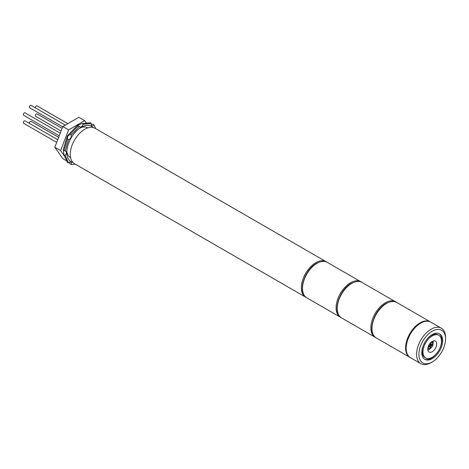 <?xml version="1.0" encoding="UTF-8"?>
<svg xmlns="http://www.w3.org/2000/svg" width="469" height="469" viewBox="0 0 469 469"><rect width="100%" height="100%" fill="white"/><g stroke="black" fill="none" stroke-linecap="round" stroke-linejoin="round"><path stroke-width="0.7" d="M438.785 335.253L437.97 334.79A13.103 7.568 120 0 0 431.421 335.435A13.103 7.568 120 0 0 422.856 346.984A13.103 7.568 120 0 0 424.867 357.484L425.676 357.953A13.103 7.568 120 0 0 432.23 357.302A13.103 7.568 120 0 0 440.79 345.759A13.103 7.568 120 0 0 438.785 335.253A13.103 7.568 120 0 0 432.23 335.904A13.103 7.568 120 0 0 423.671 347.453A13.103 7.568 120 0 0 425.676 357.953M432.23 358.638A14.744 8.512 120 0 0 441.862 345.647A14.744 8.512 120 0 0 439.6 333.834A14.744 8.512 120 0 0 432.23 334.567A14.744 8.512 120 0 0 422.598 347.558A14.744 8.512 120 0 0 424.861 359.371A14.744 8.512 120 0 0 432.23 358.638M424.463 359.119A14.744 8.512 120 0 0 431.421 358.175A14.744 8.512 120 0 0 440.936 345.553A14.744 8.512 120 0 0 439.183 333.623M432.23 351.75A6.308 3.641 120 0 0 436.352 346.198A6.308 3.641 120 0 0 435.384 341.145A6.308 3.641 120 0 0 432.23 341.455A6.308 3.641 120 0 0 428.109 347.013A6.308 3.641 120 0 0 429.076 352.067A6.308 3.641 120 0 0 432.23 351.75M427.863 350.155A6.308 3.641 120 0 0 428.754 349.745A6.308 3.641 120 0 0 430.014 348.807M433.034 343.584A6.308 3.641 120 0 0 433.122 341.045M432.23 331.225A18.836 10.875 120 0 0 418.911 354.294A18.836 10.875 120 0 0 432.23 361.986L431.07 362.654A20.478 11.819 -60 0 1 420.834 363.668A20.478 11.819 -60 0 1 417.697 347.259A20.478 11.819 -60 0 1 431.07 329.215A20.478 11.819 -60 0 1 441.311 328.2A20.478 11.819 -60 0 1 445.55 337.574L445.55 338.911A18.836 10.875 120 0 0 432.23 331.225M441.311 328.2L430.888 322.185A20.478 11.819 120 0 0 420.646 323.2A20.478 11.819 120 0 0 407.274 341.244A20.478 11.819 120 0 0 410.41 357.648L420.834 363.668M431.07 362.654L432.23 361.986A18.836 10.875 120 0 0 445.55 338.911M428.754 346.069L428.754 347.136L430.032 346.403L430.032 347.875L430.958 347.341L430.958 345.87L432.23 345.131L432.23 344.064L430.958 344.797L430.958 343.326L430.032 343.859L430.032 345.331L428.754 346.069M431.65 344.398L432.23 345.131M430.958 345.87L430.378 345.536L431.65 344.797M430.032 346.403L429.452 346.069L428.754 346.468M430.032 347.207L430.958 347.341M430.378 343.66L430.378 344.463L430.958 344.797M430.378 345.536L430.378 347.007M84.76 129.274A20.478 11.819 120 0 0 71.382 147.319A20.478 11.819 120 0 0 74.518 163.722L305.589 297.129A20.478 11.819 -60 0 1 302.452 280.726A20.478 11.819 -60 0 1 315.825 262.681A20.478 11.819 -60 0 1 326.066 261.667L94.996 128.26A20.478 11.819 120 0 0 84.76 129.274M62.717 126.853L29.623 107.747A1.389 0.803 -60 0 1 29.412 106.627A1.389 0.803 -60 0 1 30.321 105.402A1.389 0.803 -60 0 1 31.018 105.332L65.302 125.129M35.374 107.847A1.389 0.803 -60 0 1 35.879 106.34A1.389 0.803 -60 0 1 37.033 105.871L67.847 123.658M61.105 131.009L35.644 116.306A1.389 0.803 -60 0 1 35.486 115.022A1.389 0.803 -60 0 1 37.033 113.897L62.125 128.383M29.354 123.359A1.389 0.803 -60 0 1 30.321 121.453A1.389 0.803 -60 0 1 31.018 121.383L58.648 137.335M23.808 123.318A1.389 0.803 -60 0 1 23.608 123.259A1.389 0.803 -60 0 1 23.45 123.113A1.389 0.803 -60 0 1 23.702 121.494A1.389 0.803 -60 0 1 24.998 120.844L57.722 139.739M59.246 135.805L23.608 115.233A1.389 0.803 -60 0 1 23.45 113.949A1.389 0.803 -60 0 1 24.998 112.818L60.261 133.178M66.733 160.902L62.834 158.651L54.809 147.237L62.834 126.554L68.626 129.895L84.678 120.627L86.448 123.148M62.834 126.554L78.886 117.285L84.678 120.627M64.704 156.417L60.601 150.578L68.626 129.895M54.809 147.237L60.601 150.578M72.93 162.462A20.478 11.819 -60 0 1 66.803 152.343A20.478 11.819 -60 0 1 81.284 127.269L81.284 127.269A20.478 11.819 -60 0 1 93.108 127.515M87.797 127.89A17.201 9.931 120 0 0 87.568 127.756A17.201 9.931 120 0 0 80.076 128.025M68.538 163.001L65.132 155.474L63.977 154.805L67.384 162.333L68.538 163.001A2.867 1.653 -60 0 1 69.318 162.374A2.867 1.653 -60 0 1 70.749 162.233A2.867 1.653 -60 0 1 71.188 164.531L70.028 163.863L69.365 162.344M63.86 150.156L65.132 151.147L68.538 139.686L67.384 139.017L63.977 150.479L63.356 150.836L63.485 148.913L67.343 135.94L76.652 126.114L78.253 125.035L78.253 125.751L70.028 134.433L71.188 135.101L79.413 126.419L77.918 125.809M90.218 122.772L81.999 123.587L83.154 124.256L91.379 123.441L90.218 122.772M91.226 124.484L92.868 124.303L94.029 124.971L95.699 128.664M75.222 164.132L71.188 164.531M65.132 151.147A2.867 1.653 -60 0 1 65.795 151.276A2.867 1.653 -60 0 1 65.132 155.474M94.029 124.971A2.867 1.653 -60 0 1 91.818 125.739A2.867 1.653 -60 0 1 91.379 123.441M83.154 124.256A2.867 1.653 -60 0 1 79.853 126.923A2.867 1.653 -60 0 1 79.413 126.419M71.188 135.101A2.867 1.653 -60 0 1 70.749 137.904A2.867 1.653 -60 0 1 68.538 139.686M63.356 150.836L63.977 154.805M67.343 135.94L67.718 136.157L67.384 139.017M81.999 123.587L78.253 125.035M70.028 134.433L67.718 136.157M66.856 150.918A17.201 9.931 120 0 0 70.368 157.543A17.201 9.931 120 0 0 70.602 157.672M316.985 263.349A20.478 11.819 120 0 0 303.607 281.394A20.478 11.819 120 0 0 306.749 297.797C297.141 293.107 304.281 269.739 316.575 263.308C321.851 260.963 325.404 260.641 327.221 262.335A20.478 11.819 120 0 0 316.985 263.349M340.934 317.501L340.336 317.191A20.478 11.819 -60 0 1 337.199 300.787A20.478 11.819 -60 0 1 350.572 282.743A20.478 11.819 -60 0 1 360.813 281.728L327.221 262.335M427.869 348.813A4.098 2.363 -60 0 1 427.787 348.76L430.325 348.649C433.192 345.987 433.737 343.677 431.961 341.719L431.879 341.672A4.098 2.363 -60 0 1 431.961 341.719M428.179 346.79A3.277 1.894 120 0 0 430.495 348.274A3.277 1.894 120 0 0 432.811 344.264A3.277 1.894 120 0 0 430.495 342.927A3.277 1.894 120 0 0 430.366 343.003M351.732 283.411A20.478 11.819 120 0 0 338.354 301.456A20.478 11.819 120 0 0 341.496 317.859C331.888 313.169 339.028 289.801 351.322 283.37C356.598 281.025 360.151 280.702 361.968 282.397A20.478 11.819 120 0 0 351.732 283.411M375.681 337.563L375.083 337.252A20.478 11.819 -60 0 1 371.946 320.849A20.478 11.819 -60 0 1 385.319 302.804A20.478 11.819 -60 0 1 395.56 301.79L361.968 282.397M386.479 303.472A20.478 11.819 120 0 0 373.101 321.517A20.478 11.819 120 0 0 376.244 337.92C366.635 333.23 373.775 309.862 386.069 303.431C391.345 301.086 394.898 300.764 396.715 302.458A20.478 11.819 120 0 0 386.479 303.472M410.129 357.478L409.83 357.314A20.478 11.819 -60 0 1 406.693 340.904A20.478 11.819 -60 0 1 420.072 322.865A20.478 11.819 -60 0 1 430.308 321.851L396.715 302.458M340.336 317.191L306.749 297.797M361.376 282.086L360.813 281.728M305.589 297.129L306.187 297.44M326.629 262.03L326.066 261.667M23.608 123.259L56.702 142.365M70.585 157.572L69.57 156.986M87.697 127.926L86.689 127.339M375.083 337.252L341.496 317.859M396.123 302.147L395.56 301.79M409.83 357.314L376.244 337.92"/></g></svg>

